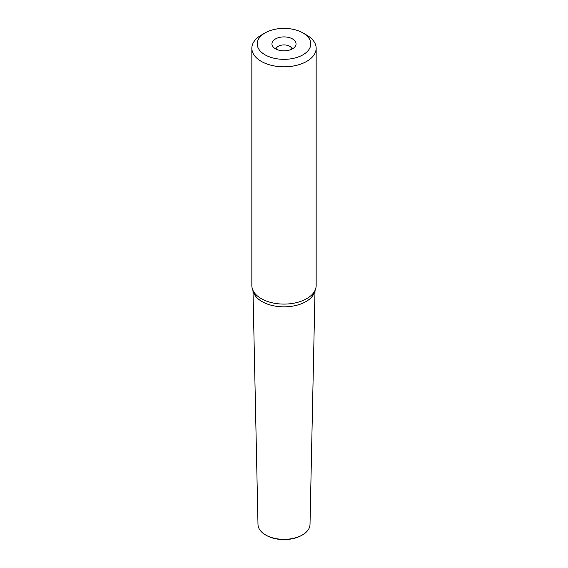 <?xml version="1.0" encoding="UTF-8"?>
<svg xmlns="http://www.w3.org/2000/svg" width="568" height="568" viewBox="0 0 568 568"><rect width="100%" height="100%" fill="white"/><g stroke="black" fill="none" stroke-linecap="round" stroke-linejoin="round"><path stroke-width="0.85" d="M252.994 290.738L257.993 524.52A26.014 15.016 0 0 0 265.938 535.141L266.697 535.567A24.921 14.385 0 0 0 301.303 535.567L302.062 535.141A26.014 15.016 0 0 0 302.396 534.957A26.014 15.016 0 0 0 310.007 524.52L315.006 290.738M265.938 535.141A26.014 15.016 0 0 0 302.062 535.141M315.574 289.048L314.48 292.314A31.041 17.92 180 0 1 305.953 301.594A31.041 17.92 0 0 1 274.905 306.053A31.041 17.92 0 0 1 253.52 292.314L252.426 289.048A32.156 18.566 0 0 0 274.578 303.276A32.156 18.566 0 0 0 306.734 298.654A32.156 18.566 0 0 0 315.574 289.048A32.156 18.566 0 0 0 316.156 285.526L316.156 48.245A32.156 18.566 180 0 1 306.734 61.372A32.156 18.566 180 0 1 271.696 65.398A32.156 18.566 180 0 1 251.844 48.245A32.156 18.566 180 0 1 261.266 35.117L265.05 32.93A26.795 15.471 180 0 1 302.95 32.93A26.795 15.471 180 0 1 302.95 54.812A26.795 15.471 180 0 1 265.05 54.812A26.795 15.471 180 0 1 265.05 32.93L261.266 35.117M251.844 48.245L251.844 285.526A32.156 18.566 0 0 0 252.426 289.048M302.95 32.93L306.734 35.117A32.156 18.566 180 0 1 316.156 48.245M275.473 38.951A12.056 6.965 0 0 0 272.995 46.711A12.056 6.965 0 0 0 292.527 48.791A12.056 6.965 0 0 0 295.005 46.711A12.056 6.965 0 0 0 290.837 38.134A12.056 6.965 0 0 0 275.473 38.951M291.995 49.082A8.037 4.643 0 0 0 286.691 45.184A8.037 4.643 0 0 0 278.313 46.271A8.037 4.643 0 0 0 276.005 49.082"/></g></svg>
